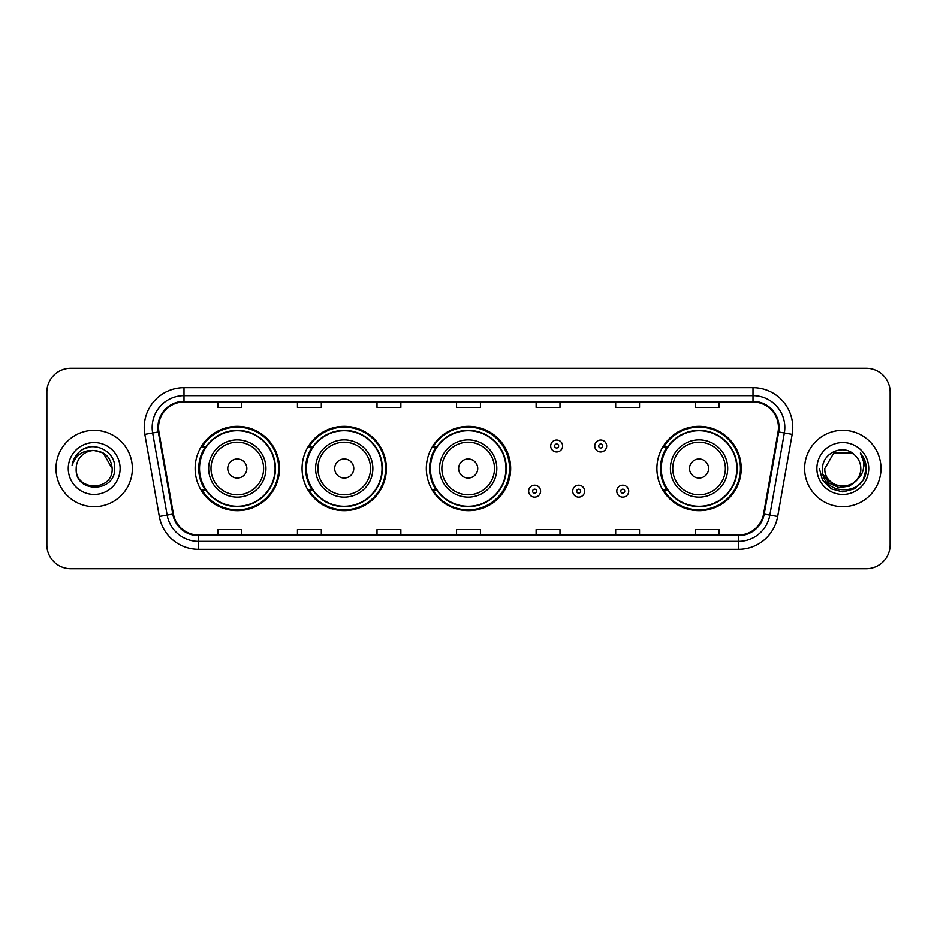 <?xml version="1.0" encoding="UTF-8"?>
<svg xmlns="http://www.w3.org/2000/svg" width="937" height="937" viewBox="0 0 937 937"><rect width="100%" height="100%" fill="white"/><g stroke="black" fill="none" stroke-linecap="round" stroke-linejoin="round"><path stroke-width="1.41" d="M656.896 468.5A42.165 42.165 0 0 0 699.061 510.665A42.165 42.165 0 0 0 741.226 468.5A42.165 42.165 0 0 0 699.061 426.335A42.165 42.165 0 0 0 656.896 468.5M426.335 468.5A42.165 42.165 0 0 0 468.5 510.665A42.165 42.165 0 0 0 510.665 468.5A42.165 42.165 0 0 0 468.5 426.335A42.165 42.165 0 0 0 426.335 468.5M302.065 468.5A42.165 42.165 0 0 0 344.23 510.665A42.165 42.165 0 0 0 386.395 468.5A42.165 42.165 0 0 0 344.23 426.335A42.165 42.165 0 0 0 302.065 468.5M195.142 468.5A42.165 42.165 0 0 0 237.307 510.665A42.165 42.165 0 0 0 279.472 468.5A42.165 42.165 0 0 0 237.307 426.335A42.165 42.165 0 0 0 195.142 468.5M205.25 489.981A38.581 38.581 0 0 1 205.25 447.019M312.185 489.981A38.581 38.581 0 0 1 312.185 447.019M436.127 489.981A38.581 38.581 0 0 1 436.127 447.019M667.003 489.981A38.581 38.581 0 0 1 667.003 447.019M46.85 392.123L46.85 544.877A23.87 23.87 0 0 0 70.72 568.736L866.28 568.736A23.87 23.87 0 0 0 890.15 544.877L890.15 392.123A23.87 23.87 0 0 0 866.28 368.264L70.72 368.264A23.87 23.87 0 0 0 46.85 392.123L46.85 544.877M55.997 468.5A38.183 38.183 0 0 0 94.192 506.683A38.183 38.183 0 0 0 132.375 468.5A38.183 38.183 0 0 0 94.192 430.317A38.183 38.183 0 0 0 55.997 468.5A38.183 38.183 0 0 0 94.192 506.683A38.183 38.183 0 0 0 132.375 468.5A38.183 38.183 0 0 0 94.192 430.317A38.183 38.183 0 0 0 55.997 468.5M804.625 468.5A38.183 38.183 0 0 0 842.808 506.683A38.183 38.183 0 0 0 881.003 468.5A38.183 38.183 0 0 0 842.808 430.317A38.183 38.183 0 0 0 804.625 468.5A38.183 38.183 0 0 0 842.808 506.683A38.183 38.183 0 0 0 881.003 468.5A38.183 38.183 0 0 0 842.808 430.317A38.183 38.183 0 0 0 804.625 468.5M158.552 427.448A25.463 25.463 0 0 1 184.003 401.996L752.997 401.996A25.463 25.463 0 0 1 778.061 431.875L763.585 513.968A25.463 25.463 0 0 1 738.52 535.004L198.48 535.004A25.463 25.463 0 0 1 173.415 513.968L158.939 431.875A25.463 25.463 0 0 1 158.552 427.448M157.908 427.448A26.095 26.095 0 0 0 158.306 431.98L172.783 514.085A26.095 26.095 0 0 0 198.48 535.648L738.52 535.648A26.095 26.095 0 0 0 764.217 514.085L778.694 431.98A26.095 26.095 0 0 0 752.997 401.352L184.003 401.352A26.095 26.095 0 0 0 157.908 427.448M144.837 434.358A39.776 39.776 0 0 1 184.003 387.672L752.997 387.672A39.776 39.776 0 0 1 792.163 434.358L777.687 516.463A39.776 39.776 0 0 1 738.52 549.328L198.48 549.328A39.776 39.776 0 0 1 159.313 516.463L144.837 434.358L152.661 432.976A31.823 31.823 0 0 1 184.003 395.625L752.997 395.625A31.823 31.823 0 0 1 784.339 432.976L769.851 515.081A31.823 31.823 0 0 1 738.52 541.375L198.48 541.375A31.823 31.823 0 0 1 167.149 515.081L152.661 432.976A31.823 31.823 0 0 1 152.181 427.448M866.28 368.264L70.72 368.264M70.72 568.736L866.28 568.736M890.15 544.877L890.15 392.123M764.217 514.085L769.851 515.081L784.339 432.976L792.163 434.358M456.565 401.996L456.565 407.384L480.435 407.384L480.435 401.996M377.014 401.996L377.014 407.384L400.872 407.384L400.872 401.996M297.451 401.996L297.451 407.384L321.321 407.384L321.321 401.996M217.899 401.996L217.899 407.384L241.769 407.384L241.769 401.996M536.128 401.996L536.128 407.384L559.986 407.384L559.986 401.996M615.679 401.996L615.679 407.384L639.549 407.384L639.549 401.996M695.231 401.996L695.231 407.384L719.101 407.384L719.101 401.996M480.435 535.004L480.435 529.616L456.565 529.616L456.565 535.004M400.872 535.004L400.872 529.616L377.014 529.616L377.014 535.004M321.321 535.004L321.321 529.616L297.451 529.616L297.451 535.004M241.769 535.004L241.769 529.616L217.899 529.616L217.899 535.004M559.986 535.004L559.986 529.616L536.128 529.616L536.128 535.004M639.549 535.004L639.549 529.616L615.679 529.616L615.679 535.004M719.101 535.004L719.101 529.616L695.231 529.616L695.231 535.004M112.171 468.5C113.272 491.702 75.101 491.702 76.202 468.5C74.527 493.635 115.497 493.061 114.689 468.5C116.083 451.306 93.747 440.156 80.512 450.896C75.838 454.632 73.039 459.458 72.114 465.349C75.827 454.796 83.182 449.854 94.192 450.51L103.175 452.922L112.171 468.5C113.272 491.702 75.101 491.702 76.202 468.5C75.101 491.702 113.272 491.702 112.171 468.5C113.272 491.702 75.101 491.702 76.202 468.5C75.101 491.702 113.272 491.702 112.171 468.5L103.175 452.922L94.192 450.51L103.175 452.922L112.171 468.5C111.105 457.572 105.108 451.575 94.192 450.51A17.99 17.99 0 0 0 76.202 468.5M68.249 468.5A25.943 25.943 0 0 0 94.192 494.443A25.943 25.943 0 0 0 120.123 468.5A25.943 25.943 0 0 0 94.192 442.557A25.943 25.943 0 0 0 68.249 468.5M80.512 450.896L83.042 449.198L91.346 446.387M246.853 468.5A9.546 9.546 0 0 0 237.307 458.954A9.546 9.546 0 0 0 227.761 468.5A9.546 9.546 0 0 0 237.307 478.046A9.546 9.546 0 0 0 246.853 468.5M265.944 468.5A28.637 28.637 0 0 0 237.307 439.863A28.637 28.637 0 0 0 208.67 468.5A28.637 28.637 0 0 0 237.307 497.137A28.637 28.637 0 0 0 265.944 468.5A28.637 28.637 0 0 1 237.307 497.137A28.637 28.637 0 0 1 208.67 468.5M275.103 468.5A37.785 37.785 0 0 0 237.307 430.715A37.785 37.785 0 0 0 199.522 468.5A37.785 37.785 0 0 0 237.307 506.285A37.785 37.785 0 0 0 275.103 468.5M278.676 468.5A41.369 41.369 0 0 1 201.959 489.981L205.789 489.981A38.148 38.148 0 0 0 275.455 468.594A38.148 38.148 0 0 0 205.789 447.019L201.959 447.019A41.369 41.369 0 0 1 278.676 468.5M353.776 468.5A9.546 9.546 0 0 0 344.23 458.954A9.546 9.546 0 0 0 334.685 468.5A9.546 9.546 0 0 0 344.23 478.046A9.546 9.546 0 0 0 353.776 468.5M372.867 468.5A28.637 28.637 0 0 0 344.23 439.863A28.637 28.637 0 0 0 315.593 468.5A28.637 28.637 0 0 0 344.23 497.137A28.637 28.637 0 0 0 372.867 468.5A28.637 28.637 0 0 1 344.23 497.137A28.637 28.637 0 0 1 315.593 468.5M382.027 468.5A37.785 37.785 0 0 0 344.23 430.715A37.785 37.785 0 0 0 306.446 468.5A37.785 37.785 0 0 0 344.23 506.285A37.785 37.785 0 0 0 382.027 468.5M385.599 468.5A41.369 41.369 0 0 1 308.882 489.981L312.712 489.981A38.148 38.148 0 0 0 382.378 468.594A38.148 38.148 0 0 0 312.712 447.019L308.882 447.019A41.369 41.369 0 0 1 385.599 468.5M477.729 468.5A9.546 9.546 0 0 0 468.184 458.954A9.546 9.546 0 0 0 458.638 468.5A9.546 9.546 0 0 0 468.184 478.046A9.546 9.546 0 0 0 477.729 468.5M496.821 468.5A28.637 28.637 0 0 0 468.184 439.863A28.637 28.637 0 0 0 439.547 468.5A28.637 28.637 0 0 0 468.184 497.137A28.637 28.637 0 0 0 496.821 468.5A28.637 28.637 0 0 1 468.184 497.137A28.637 28.637 0 0 1 439.547 468.5M505.968 468.5A37.785 37.785 0 0 0 468.184 430.715A37.785 37.785 0 0 0 430.388 468.5A37.785 37.785 0 0 0 468.184 506.285A37.785 37.785 0 0 0 505.968 468.5M509.552 468.5A41.369 41.369 0 0 1 432.824 489.981L436.665 489.981A38.148 38.148 0 0 0 506.331 468.594A38.148 38.148 0 0 0 436.665 447.019L432.824 447.019A41.369 41.369 0 0 1 509.552 468.5M708.606 468.5A9.546 9.546 0 0 0 699.061 458.954A9.546 9.546 0 0 0 689.503 468.5A9.546 9.546 0 0 0 699.061 478.046A9.546 9.546 0 0 0 708.606 468.5M727.698 468.5A28.637 28.637 0 0 0 699.061 439.863A28.637 28.637 0 0 0 670.412 468.5A28.637 28.637 0 0 0 699.061 497.137A28.637 28.637 0 0 0 727.698 468.5A28.637 28.637 0 0 1 699.061 497.137A28.637 28.637 0 0 1 670.412 468.5M736.845 468.5A37.785 37.785 0 0 0 699.061 430.715A37.785 37.785 0 0 0 661.264 468.5A37.785 37.785 0 0 0 699.061 506.285A37.785 37.785 0 0 0 736.845 468.5M740.429 468.5A41.369 41.369 0 0 1 663.701 489.981L667.531 489.981A38.148 38.148 0 0 0 737.196 468.594A38.148 38.148 0 0 0 667.531 447.019L663.701 447.019A41.369 41.369 0 0 1 740.429 468.5M860.798 468.5C861.899 491.702 823.728 491.702 824.829 468.5L833.825 452.922L851.803 452.922L854.591 454.913C843.558 443.342 822.311 452.876 822.51 468.5C820.484 496.259 865.495 496.985 866.233 469.847L866.268 468.5C866.198 462.597 864.242 457.42 860.377 452.958C863.317 457.771 864.347 462.96 863.481 468.5C862.637 473.22 860.342 477.074 856.594 480.06A17.99 17.99 0 0 0 860.798 468.5C861.899 491.702 823.728 491.702 824.829 468.5L833.825 452.922L851.803 452.922L854.591 454.913A17.99 17.99 0 0 1 860.798 468.5C861.899 491.702 823.728 491.702 824.829 468.5C823.892 484.698 847.048 492.956 856.594 480.06M857.742 479.088L849.625 486.116L838.978 487.603L829.186 483.176L823.073 474.333M816.877 468.5A25.943 25.943 0 0 0 842.808 494.443A25.943 25.943 0 0 0 868.751 468.5A25.943 25.943 0 0 0 842.808 442.557A25.943 25.943 0 0 0 816.877 468.5M860.377 452.958L866.256 469.179L865.167 461.391L866.268 468.5M819.36 468.5L822.499 480.224L831.084 488.809L842.808 491.948L854.544 488.809L863.129 480.224L866.268 468.5L860.553 453.157L866.256 469.179L860.728 453.356M860.553 453.157L866.256 469.191M562.61 445.989A5.962 5.962 0 0 1 556.648 451.95A5.962 5.962 0 0 1 550.687 445.989A5.962 5.962 0 0 1 556.648 440.015A5.962 5.962 0 0 1 562.61 445.989A5.962 5.962 0 0 0 556.648 440.015A5.962 5.962 0 0 0 550.687 445.989M606.684 445.989A5.962 5.962 0 0 1 600.722 451.95A5.962 5.962 0 0 1 594.761 445.989A5.962 5.962 0 0 1 600.722 440.015A5.962 5.962 0 0 1 606.684 445.989A5.962 5.962 0 0 0 600.722 440.015A5.962 5.962 0 0 0 594.761 445.989M528.644 491.175A5.962 5.962 0 0 1 534.617 485.202A5.962 5.962 0 0 1 540.579 491.175A5.962 5.962 0 0 1 534.617 497.137A5.962 5.962 0 0 1 528.644 491.175A5.962 5.962 0 0 0 534.617 497.137A5.962 5.962 0 0 0 540.579 491.175M572.718 491.175A5.962 5.962 0 0 1 578.691 485.202A5.962 5.962 0 0 1 584.653 491.175A5.962 5.962 0 0 1 578.691 497.137A5.962 5.962 0 0 1 572.718 491.175A5.962 5.962 0 0 0 578.691 497.137A5.962 5.962 0 0 0 584.653 491.175M616.792 491.175A5.962 5.962 0 0 1 622.765 485.202A5.962 5.962 0 0 1 628.727 491.175A5.962 5.962 0 0 1 622.765 497.137A5.962 5.962 0 0 1 616.792 491.175A5.962 5.962 0 0 0 622.765 497.137A5.962 5.962 0 0 0 628.727 491.175M752.997 387.672L752.997 401.352M152.661 432.976L158.306 431.98M198.48 549.328L198.48 535.648M738.52 535.648L738.52 549.328M159.313 516.463L172.783 514.085M778.694 431.98L784.339 432.976M184.003 387.672L184.003 401.352M769.851 515.081L777.687 516.463M263.613 468.5A26.306 26.306 0 0 0 237.307 442.194A26.306 26.306 0 0 0 211.001 468.5A26.306 26.306 0 0 0 237.307 494.806A26.306 26.306 0 0 0 263.613 468.5M370.548 468.5A26.306 26.306 0 0 0 344.23 442.194A26.306 26.306 0 0 0 317.924 468.5A26.306 26.306 0 0 0 344.23 494.806A26.306 26.306 0 0 0 370.548 468.5M494.49 468.5A26.306 26.306 0 0 0 468.184 442.194A26.306 26.306 0 0 0 441.866 468.5A26.306 26.306 0 0 0 468.184 494.806A26.306 26.306 0 0 0 494.49 468.5M725.367 468.5A26.306 26.306 0 0 0 699.061 442.194A26.306 26.306 0 0 0 672.743 468.5A26.306 26.306 0 0 0 699.061 494.806A26.306 26.306 0 0 0 725.367 468.5M554.657 445.989A1.991 1.991 0 0 0 556.648 447.98A1.991 1.991 0 0 0 558.639 445.989A1.991 1.991 0 0 0 556.648 443.997A1.991 1.991 0 0 0 554.657 445.989M598.731 445.989A1.991 1.991 0 0 0 600.722 447.98A1.991 1.991 0 0 0 602.714 445.989A1.991 1.991 0 0 0 600.722 443.997A1.991 1.991 0 0 0 598.731 445.989M536.596 491.175A1.991 1.991 0 0 0 534.617 489.184A1.991 1.991 0 0 0 532.626 491.175A1.991 1.991 0 0 0 534.617 493.167A1.991 1.991 0 0 0 536.596 491.175M580.671 491.175A1.991 1.991 0 0 0 578.691 489.184A1.991 1.991 0 0 0 576.7 491.175A1.991 1.991 0 0 0 578.691 493.167A1.991 1.991 0 0 0 580.671 491.175M624.745 491.175A1.991 1.991 0 0 0 622.765 489.184A1.991 1.991 0 0 0 620.774 491.175A1.991 1.991 0 0 0 622.765 493.167A1.991 1.991 0 0 0 624.745 491.175"/></g></svg>
